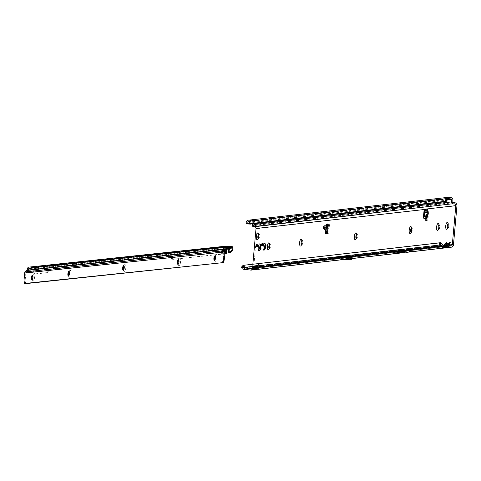 <?xml version="1.0" encoding="UTF-8"?>
<svg xmlns="http://www.w3.org/2000/svg" width="481" height="481" viewBox="0 0 481 481"><rect width="100%" height="100%" fill="white"/><g stroke="black" fill="none" stroke-linecap="round" stroke-linejoin="round"><path stroke-width="0.36" stroke-dasharray="2.4 1.8" d="M325.625 230.97L326.268 226.473L325.787 229.623L323.966 227.796L326.004 226.449L323.966 227.796M446.482 242.887L445.316 245.472L440.223 245.959M445.316 245.472L443.975 246.819L258.237 268.079L259.229 267.382M447.174 244.378L447.3 245.148L445.634 246.591L442.61 246.591L444.691 246.476L446.566 242.725M442.61 246.591L443.807 246.362L444.973 245.346M443.897 246.699L442.46 246.368M444.931 247.769L447.709 242.857A1.467 1.377 -96.5 0 1 447.216 243.843L447.083 244.162A1.467 0.703 18.2 0 0 447.059 243.861M445.418 247.432A1.467 0.433 -130.9 0 0 445.502 247.396A1.467 0.433 -130.9 0 0 445.526 247.054L444.715 247.336A1.467 1.209 101.4 0 1 444.39 247.733M443.097 247.649A1.467 1.209 -78.6 0 0 443.614 247.114L446.675 244.474A1.467 0.703 18.2 0 0 447.083 244.162L446.548 245.803A1.467 0.703 18.2 0 0 446.518 245.502L260.648 266.775L258.375 269.294L257.762 269.306M449.338 242.562L448.238 245.094L447.114 245.262L446.999 244.534M448.166 245.142L446.831 246.494L445.634 246.591L447.114 245.262M449.741 245.905L445.466 246.266L447.54 246.152L449.422 242.4M445.466 246.266L447.156 245.605M446.753 246.368L445.316 246.044M447.787 247.444L450.565 242.532A1.467 1.377 -96.5 0 1 450.072 243.518L449.939 243.837A1.467 0.703 18.2 0 0 449.915 243.536M448.274 247.108A1.467 0.433 -130.9 0 0 448.358 247.072A1.467 0.433 -130.9 0 0 448.382 246.729L447.57 247.012A1.467 1.209 101.4 0 1 447.246 247.408M445.953 247.324A1.467 1.209 -78.6 0 0 446.47 246.789L449.525 244.144A1.467 0.703 18.2 0 0 449.939 243.837L449.398 245.472A1.467 0.703 18.2 0 0 449.374 245.178L448.442 245.28L446.17 247.799L445.556 247.811M258.393 265.795L259.067 265.211L258.688 264.382L257.588 266.913L256.65 266.967L254.99 268.416L256.463 267.081L256.349 266.354M257.515 266.961L256.908 267.911L254.984 268.41L256.89 267.971L258.772 264.219L259.349 265.686M259.145 265.704L259.253 265.097M259.385 267.364L258.237 268.079L254.816 268.085L256.151 267.731M258.772 264.219L258.123 265.223M257.137 269.264L259.914 264.352A1.467 1.377 -96.5 0 1 259.421 265.338L259.289 265.656A1.467 0.703 18.2 0 0 259.265 265.356M257.624 268.927A1.467 0.433 -130.9 0 0 257.708 268.891A1.467 0.433 -130.9 0 0 257.732 268.548L256.92 268.831A1.467 1.209 101.4 0 1 256.595 269.228M255.303 269.144A1.467 1.209 -78.6 0 0 255.82 268.608L258.874 265.963A1.467 0.703 18.2 0 0 259.289 265.656L258.748 267.292A1.467 0.703 18.2 0 0 258.724 266.997L257.792 267.105L255.519 269.625L254.906 269.637M255.537 266.119L256.211 265.536L255.832 264.712L254.732 267.238L252.627 267.43M254.665 267.292L253.331 268.638L251.214 268.885A1.635 1.527 83.5 0 0 252.543 267.502M254.984 268.41L251.96 268.41L254.04 268.302L255.916 264.544L256.493 266.011M256.295 266.035L256.397 265.422M251.563 268.26L253.295 268.061M255.916 264.544L255.267 265.548M254.768 269.252A1.467 0.433 -130.9 0 0 254.852 269.222L254.305 269.594L257.058 264.682A1.467 1.377 -96.5 0 1 256.565 265.662L256.433 265.981A1.467 0.703 18.2 0 0 256.409 265.686M252.447 269.474A1.467 1.209 -78.6 0 0 252.964 268.939L256.427 266.246L256.565 265.662L255.483 267.929A1.467 0.703 18.2 0 0 255.898 267.622L254.852 269.222A1.467 0.433 -130.9 0 0 254.876 268.879L254.064 269.156A1.467 1.209 101.4 0 1 253.74 269.552M254.064 269.156L252.964 268.939L256.024 266.294A1.467 0.703 18.2 0 0 256.433 265.981L255.898 267.622A1.467 0.703 18.2 0 0 255.874 267.322L253.691 267.574L257.167 228.649A2.856 2.676 83.5 0 0 254.756 225.499L253.535 225.355A0.571 0.535 -96.5 0 1 253.048 224.771L452.831 201.906M402.916 251.359L402.363 251.341L402.916 251.359M348.208 258.255L347.661 258.237L348.208 258.255M447.57 228.204A2.327 0.8 -83.3 0 0 447.739 228.283A2.327 0.8 -83.3 0 0 448.045 228.156A2.327 0.8 -83.3 0 0 448.821 225.878A2.327 0.8 -83.3 0 0 448.551 223.851A2.327 0.8 -83.3 0 0 448.28 223.659A2.327 0.8 -83.3 0 0 448.106 223.695M438.438 229.251A2.327 0.8 -83.3 0 0 438.606 229.329A2.327 0.8 -83.3 0 0 438.912 229.203A2.327 0.8 -83.3 0 0 439.688 226.924A2.327 0.8 -83.3 0 0 439.418 224.898A2.327 0.8 -83.3 0 0 439.147 224.705A2.327 0.8 -83.3 0 0 438.973 224.741M411.045 232.389A2.327 0.8 -83.3 0 0 411.207 232.461A2.327 0.8 -83.3 0 0 411.514 232.335A2.327 0.8 -83.3 0 0 412.289 230.056A2.327 0.8 -83.3 0 0 412.019 228.036A2.327 0.8 -83.3 0 0 411.748 227.838A2.327 0.8 -83.3 0 0 411.574 227.874M356.247 238.66A2.327 0.8 -83.3 0 0 356.409 238.732A2.327 0.8 -83.3 0 0 356.716 238.606A2.327 0.8 -83.3 0 0 357.491 236.333A2.327 0.8 -83.3 0 0 357.221 234.307A2.327 0.8 -83.3 0 0 356.95 234.115A2.327 0.8 -83.3 0 0 356.776 234.145M301.449 244.931A2.327 0.8 -83.3 0 0 301.611 245.009A2.327 0.8 -83.3 0 0 301.918 244.883A2.327 0.8 -83.3 0 0 302.693 242.604A2.327 0.8 -83.3 0 0 302.423 240.578A2.327 0.8 -83.3 0 0 302.152 240.386A2.327 0.8 -83.3 0 0 301.978 240.416M269.198 248.623A2.327 0.8 -83.3 0 0 269.36 248.695A2.327 0.8 -83.3 0 0 269.673 248.569A2.327 0.8 -83.3 0 0 270.442 246.296A2.327 0.8 -83.3 0 0 270.172 244.27A2.327 0.8 -83.3 0 0 269.901 244.077A2.327 0.8 -83.3 0 0 269.727 244.107M264.917 249.116A2.327 0.8 -83.3 0 0 265.079 249.188A2.327 0.8 -83.3 0 0 265.386 249.062A2.327 0.8 -83.3 0 0 266.161 246.783A2.327 0.8 -83.3 0 0 265.891 244.763A2.327 0.8 -83.3 0 0 265.62 244.564A2.327 0.8 -83.3 0 0 265.446 244.601M260.065 249.669A2.327 0.8 -83.3 0 0 260.227 249.741A2.327 0.8 -83.3 0 0 260.54 249.615A2.327 0.8 -83.3 0 0 261.309 247.336A2.327 0.8 -83.3 0 0 261.039 245.316A2.327 0.8 -83.3 0 0 260.768 245.124A2.327 0.8 -83.3 0 0 260.594 245.154M258.225 238.642A2.327 0.8 -83.3 0 0 258.387 238.714A2.327 0.8 -83.3 0 0 258.694 238.588A2.327 0.8 -83.3 0 0 259.469 236.315A2.327 0.8 -83.3 0 0 259.199 234.289A2.327 0.8 -83.3 0 0 258.928 234.097A2.327 0.8 -83.3 0 0 258.754 234.127M262.77 244.865A1.263 0.433 -83.3 0 0 263.065 246.068A1.263 0.433 -83.3 0 0 263.654 244.763A1.263 0.433 -83.3 0 0 263.36 243.554A1.263 0.433 -83.3 0 0 262.77 244.865M257.485 245.466A1.263 0.433 -83.3 0 0 257.786 246.675A1.263 0.433 -83.3 0 0 258.375 245.364A1.263 0.433 -83.3 0 0 258.081 244.162A1.263 0.433 -83.3 0 0 257.485 245.466M447.595 228.162A2.327 0.8 -83.3 0 0 447.817 228.289A2.327 0.8 -83.3 0 0 448.899 225.884A2.327 0.8 -83.3 0 0 448.358 223.671A2.327 0.8 -83.3 0 0 448.112 223.743M438.462 229.209A2.327 0.8 -83.3 0 0 438.684 229.335A2.327 0.8 -83.3 0 0 439.766 226.93A2.327 0.8 -83.3 0 0 439.225 224.711A2.327 0.8 -83.3 0 0 438.979 224.789M411.063 232.341A2.327 0.8 -83.3 0 0 411.285 232.473A2.327 0.8 -83.3 0 0 412.367 230.068A2.327 0.8 -83.3 0 0 411.826 227.85A2.327 0.8 -83.3 0 0 411.58 227.922M356.265 238.612A2.327 0.8 -83.3 0 0 356.487 238.744A2.327 0.8 -83.3 0 0 357.569 236.339A2.327 0.8 -83.3 0 0 357.028 234.121A2.327 0.8 -83.3 0 0 356.782 234.199M301.467 244.889A2.327 0.8 -83.3 0 0 301.689 245.015A2.327 0.8 -83.3 0 0 302.771 242.61A2.327 0.8 -83.3 0 0 302.23 240.392A2.327 0.8 -83.3 0 0 301.984 240.47M269.216 248.575A2.327 0.8 -83.3 0 0 269.438 248.707A2.327 0.8 -83.3 0 0 270.52 246.302A2.327 0.8 -83.3 0 0 269.979 244.083A2.327 0.8 -83.3 0 0 269.733 244.162M260.083 249.621A2.327 0.8 -83.3 0 0 260.305 249.753A2.327 0.8 -83.3 0 0 261.387 247.348A2.327 0.8 -83.3 0 0 260.846 245.13A2.327 0.8 -83.3 0 0 260.6 245.202M258.243 238.594A2.327 0.8 -83.3 0 0 258.465 238.726A2.327 0.8 -83.3 0 0 259.548 236.321A2.327 0.8 -83.3 0 0 259.006 234.103A2.327 0.8 -83.3 0 0 258.76 234.181M264.935 249.068A2.327 0.8 -83.3 0 0 265.157 249.194A2.327 0.8 -83.3 0 0 266.24 246.795A2.327 0.8 -83.3 0 0 265.698 244.576A2.327 0.8 -83.3 0 0 265.452 244.649M426.906 218.693L428.048 218.825L426.906 218.693M426.268 220.665A1.635 0.559 -83.3 0 0 426.515 220.899A1.635 0.559 -83.3 0 0 426.563 220.899L427.717 220.767A1.022 0.349 -83.3 0 0 428.162 219.709A1.022 0.349 -83.3 0 0 428.048 218.825L427.495 218.723M424.801 210.672L428.751 210.912A1.022 0.349 -83.3 0 0 429.034 209.981A1.022 0.349 -83.3 0 0 428.793 209.007A1.022 0.349 -83.3 0 0 428.763 209.007L427.843 209.115M326.743 233.423A1.022 0.349 -83.3 0 0 326.93 233.664A1.022 0.349 -83.3 0 0 326.96 233.664L328.114 233.532A1.635 0.559 -83.3 0 0 328.83 231.842L329.389 225.601A1.635 0.559 -83.3 0 0 329.01 224.044A1.635 0.559 -83.3 0 0 328.962 224.044L328.108 224.14M424.945 213.149L424.693 215.987L426.334 216.787L428.234 216.678L428.565 216.258L428.818 213.42L426.695 212.752L424.945 213.149L428.818 213.42M425.751 210.684A1.635 0.559 -83.3 0 0 425.751 210.696L426.894 210.828A1.635 0.559 -83.3 0 0 426.894 210.828L426.202 218.621M428.559 213.059L428.751 210.912L427.609 210.78M425.751 210.696L425.06 218.488M252.844 264.177L252.639 266.45M342.496 257.852L335.485 258.652M335.594 257.431L345.009 258.014L345.863 257.918L346.067 257.437L342.484 257.846L346.079 257.443L347.246 256.199A1.635 0.559 96.7 0 1 347.45 256.078L353.162 256.746L341.306 258.105L349.116 258.574L351.605 258.291L352.958 256.866A1.635 0.559 96.7 0 1 353.162 256.746M347.354 257.293L346.079 257.443M241.666 268.097L242.646 267.43L242.508 266.444L243.013 265.656L244.228 265.163L244.57 267.322L245.045 267.803L243.332 267.995L250.884 268.879A1.635 1.527 83.5 0 0 251.214 268.885M244.57 267.322L440.927 244.847L441.402 245.328L347.462 256.078M440.927 244.847L440.59 242.689M394.48 250.781L400.451 251.022L405.898 249.477L394.48 250.781L405.092 251.725L411.231 250.102L399.813 251.407M405.898 249.477L411.231 250.102M254.419 267.929L255.916 268.308M245.045 267.803L335.606 257.437L341.306 258.105M411.261 251.329L399.819 252.639M353.18 257.978L341.312 259.337M450.998 246.013L448.49 246.266L449.597 245.887M453.475 244.709L451.298 244.955L449.026 247.475L448.406 247.487M251.353 270.1A2.856 2.676 83.5 0 0 253.691 267.574M242.646 267.43L243.001 267.821A0.571 0.535 83.5 0 0 243.332 267.995M451.328 197.745L251.545 220.617A1.798 1.683 83.5 0 1 253.066 222.438L253.048 224.771M447.33 199.411L253.715 221.567A0.571 0.535 -96.5 0 1 254.01 221.705L251.695 221.939A0.571 0.535 83.5 0 1 251.912 222.312L252.164 223.905M251.912 222.312L254.202 222.198L254.19 223.677M251.695 221.939L248.22 221.452A0.571 0.535 83.5 0 0 247.733 221.681L247.408 222.168L246.428 221.507M251.545 220.617L248.328 220.238L448.112 197.372M247.962 220.238A1.798 1.683 -96.5 0 1 248.328 220.238M253.715 221.567L251.437 221.831M248.22 221.452L251.647 221.062A0.571 0.535 83.5 0 0 251.527 221.062L251.527 221.062A0.571 0.535 83.5 0 0 251.076 221.47L250.391 224.11M345.009 258.014L351.172 258.531M345.863 257.918L351.118 258.531L349.116 258.574M351.605 258.291L351.118 258.531L351.605 258.291M399.765 251.1L405.092 251.725M400.451 251.022L405.778 251.647M252.964 268.939L252.543 269.144M257.792 267.105A1.467 0.884 -9.3 0 1 256.68 267.797L256.427 266.246A1.467 0.884 170.7 0 0 257.539 265.554L257.792 267.105M254.93 269.631A1.467 0.385 93.9 0 0 255.261 269.023L256.68 267.797M253.042 269.504A1.467 0.385 93.9 0 0 253.373 268.891L255.261 269.023M256.523 266.203L256.463 267.081M253.246 268.518L252.146 268.296L255.273 265.602L254.058 268.236M255.375 268.404L253.096 268.284L255.05 268.314M256.92 268.831L255.399 268.819M260.648 266.775A1.467 0.884 -9.3 0 1 259.536 267.466L259.283 265.921A1.467 0.884 170.7 0 0 260.395 265.229L260.648 266.775M257.786 269.306A1.467 0.385 93.9 0 0 258.117 268.693L259.536 267.466M255.82 268.608L258.874 265.963L258.339 267.604A1.467 0.703 18.2 0 0 258.748 267.292L257.161 269.27M255.898 269.174A1.467 0.385 93.9 0 0 256.223 268.566L258.117 268.693M256.102 268.188L255.002 267.971L258.129 265.271L256.908 267.911M443.71 246.813L257.84 268.085L256.012 267.857L257.9 267.983M447.57 247.012L446.043 247L449.988 243.566M451.298 244.955A1.467 0.884 -9.3 0 1 450.186 245.647L449.927 244.101A1.467 0.884 170.7 0 0 451.046 243.41L451.298 244.955M448.436 247.487A1.467 0.385 93.9 0 0 448.767 246.873L450.186 245.647M446.47 246.789L449.525 244.144L448.989 245.785A1.467 0.703 18.2 0 0 449.398 245.472L447.811 247.444M446.548 247.354A1.467 0.385 93.9 0 0 446.873 246.741L448.767 246.873M445.653 246.146L448.773 243.404M450.667 246.013L448.551 246.164M444.715 247.336L443.193 247.324L447.138 243.891M448.442 245.28A1.467 0.884 -9.3 0 1 447.33 245.971L447.077 244.426A1.467 0.884 170.7 0 0 448.19 243.735L448.442 245.28M445.58 247.811A1.467 0.385 93.9 0 0 445.911 247.198L447.33 245.971M443.614 247.114L446.675 244.474L446.134 246.11A1.467 0.703 18.2 0 0 446.548 245.803L444.955 247.775M443.692 247.679A1.467 0.385 93.9 0 0 444.023 247.072L445.911 247.198M442.797 246.476L445.917 243.729M446.025 246.585L443.747 246.464L445.701 246.488M247.493 223.966L247.144 223.232L247.408 222.168M247.144 223.232L246.152 222.577M242.616 265.855L243.302 265.542M243.013 265.656L241.859 266.27M241.504 267.087L242.508 266.444M427.507 210.882L428.18 211.021M326.365 225.992L326.004 226.449M325.89 229.605L326.22 226.004M424.693 215.987L428.565 216.258M223.298 250.823L224.026 251.779A2.038 0.391 -37.4 0 0 224.038 251.773A2.038 0.391 -37.4 0 0 224.946 250.607A2.038 0.391 -37.4 0 0 222.709 251.84M214.67 260.389A3.469 1.19 -83.3 0 0 215.031 261.442A3.469 1.19 -83.3 0 0 217.051 258.159A3.469 1.19 -83.3 0 0 215.783 255.026A3.469 1.19 -83.3 0 0 215.193 255.97M215.007 255.85A2.327 0.8 96.7 0 1 215.043 255.85A2.327 0.8 96.7 0 1 215.59 258.075A2.327 0.8 96.7 0 1 214.502 260.474A2.327 0.8 96.7 0 1 214.466 260.461M178.168 264.267A3.469 1.19 -83.3 0 0 178.529 265.32A3.469 1.19 -83.3 0 0 180.549 262.037A3.469 1.19 -83.3 0 0 179.281 258.91A3.469 1.19 -83.3 0 0 178.685 259.848M178.505 259.728A2.327 0.8 96.7 0 1 178.541 259.728A2.327 0.8 96.7 0 1 179.082 261.953A2.327 0.8 96.7 0 1 178 264.352A2.327 0.8 96.7 0 1 177.964 264.346M123.413 270.088A3.469 1.19 -83.3 0 0 123.767 271.146A3.469 1.19 -83.3 0 0 125.794 267.857A3.469 1.19 -83.3 0 0 124.519 264.73A3.469 1.19 -83.3 0 0 123.93 265.674M123.743 265.548A2.327 0.8 96.7 0 1 123.785 265.548A2.327 0.8 96.7 0 1 124.326 267.773A2.327 0.8 96.7 0 1 123.244 270.172A2.327 0.8 96.7 0 1 123.202 270.166M68.651 275.914A3.469 1.19 -83.3 0 0 69.011 276.966A3.469 1.19 -83.3 0 0 71.032 273.677A3.469 1.19 -83.3 0 0 69.763 270.55A3.469 1.19 -83.3 0 0 69.174 271.494M68.987 271.368A2.327 0.8 96.7 0 1 69.023 271.374A2.327 0.8 96.7 0 1 69.571 273.599A2.327 0.8 96.7 0 1 68.482 275.992A2.327 0.8 96.7 0 1 68.446 275.986M32.149 279.792A3.469 1.19 -83.3 0 0 32.51 280.844A3.469 1.19 -83.3 0 0 34.53 277.561A3.469 1.19 -83.3 0 0 33.261 274.429A3.469 1.19 -83.3 0 0 32.666 275.373M32.486 275.252A2.327 0.8 96.7 0 1 32.522 275.252A2.327 0.8 96.7 0 1 33.063 277.477A2.327 0.8 96.7 0 1 31.98 279.876A2.327 0.8 96.7 0 1 31.944 279.87M227.224 247.529L226.04 247.39A0.409 0.385 83.9 0 0 225.637 247.685L225.144 249.567L226.695 250.312M222.511 252.2L25.824 273.112A0.409 0.385 -96.1 0 1 25.956 272.835L27.718 271.314A1.635 1.527 83.9 0 0 28.217 270.502L28.71 268.62A0.409 0.385 -96.1 0 1 29.113 268.326L227.507 246.951M224.026 251.779L223.743 252.417A2.038 0.703 -83.3 0 1 223.004 253.421L221.861 253.289M227.754 247.992L226.996 246.873L226.888 248.088L32.636 268.741L29.113 268.326M229.142 246.338L31.343 267.364L32.744 267.526L227.778 246.783L227.802 247.992M25.794 283.628L25.289 281.77A2.447 0.842 96.7 0 1 25.192 280.08L25.824 273.112M222.535 252.489A2.038 0.703 -83.3 0 0 223.004 253.421M223.827 252.056L222.697 251.924M222.817 262.686L223.743 252.417M28.908 267.111A1.635 1.527 -96.1 0 1 29.227 267.111L227.062 246.08M31.343 267.364L29.227 267.111M230.585 246.494L227.91 246.777L229.184 247.42L228.265 248.136M229.184 247.42A1.635 1.527 -96.1 0 1 229.485 248.412L229.467 250.709A1.84 0.643 -88.6 0 0 230.038 252.477M226.954 248.587L226.533 248.581L226.888 248.088M225.463 251.725L227.098 246.909M32.744 267.526A1.635 1.527 -96.1 0 1 34.127 269.18L34.109 271.687L32.961 271.657A2.447 0.854 -88.6 0 0 33.76 274.014A2.447 0.854 -88.6 0 0 33.796 274.014L34.945 274.038A2.447 0.854 91.4 0 1 34.909 274.044A2.447 0.854 91.4 0 1 34.109 271.687M32.636 268.741A0.409 0.385 -96.1 0 1 32.979 269.156L226.533 248.581M224.898 253.848L172.835 259.379L172.432 256.163L48.515 269.336L48.064 272.643L34.945 274.038M224.91 253.697L171.687 259.355L171.284 256.139L47.372 269.312L46.916 272.619L33.796 274.014M32.961 271.657L32.979 269.156M229.269 246.356L30.778 267.46M229.653 246.398L31.163 267.502M323.845 227.784L325.631 229.581M256.89 267.971L256.181 268.314M254.04 268.302L253.331 268.638M456.95 205.784L427.681 208.88M326.846 231.65L326.785 232.191M428.234 216.678L428.048 218.825M450.565 242.532L451.046 243.41M447.709 242.857L448.19 243.735M259.914 264.352L260.395 265.229M257.058 264.682L257.539 265.554M257.167 228.649L427.609 209.139M426.334 216.787L426.172 218.621M426.857 210.912L426.695 212.752M326.268 226.473L326.395 225.902M427.717 220.767L426.575 220.635M250.884 268.879L253.06 268.632M443.115 245.13L441.402 245.328M445.634 246.591L446.566 246.482M408.91 251.996L402.104 252.778M352.729 258.429L343.596 259.475M453.318 202.489L253.535 225.355M254.756 225.499L454.539 202.633M253.066 222.438L452.849 199.573M252.735 222.318L447.011 200.084M251.647 221.062L447.775 198.611M447.438 198.996L247.733 221.681M328.962 224.044L327.91 223.918M329.389 225.601L328.246 225.463M328.83 231.842L327.687 231.71M328.114 233.532L326.972 233.399M326.96 233.664L325.817 233.532M426.563 220.899L425.42 220.767M347.246 256.199L352.958 256.866M345.893 257.618L343.404 257.906M255.483 267.929L254.876 268.879M258.339 267.604L257.732 268.548M448.989 245.785L448.382 246.729M446.134 246.11L445.526 247.054M424.903 210.66L425.228 210.624M28.217 270.502L225.144 249.567M227.272 247.36L28.71 268.62M225.18 251.972L223.996 251.803M25.956 272.835L222.601 251.93M27.718 271.314L226.118 250.222M31.391 267.364L229.16 246.338M24.146 281.638L25.289 281.77M24.05 279.948L25.192 280.08M227.778 246.783L227.663 247.998M227.05 246.855L226.942 248.076M30.58 267.268L228.421 246.236M233.051 248.034L228.337 248.388M227.681 248.605L34.127 269.18M229.467 250.709L228.319 250.685M226.545 250.547L225.595 250.529M226.004 251.22L225.469 251.208M172.559 258.598L171.41 258.568M172.571 256.553L171.428 256.529M48.515 269.336L47.372 269.312M48.371 269.763L47.222 269.733M48.353 271.801L47.21 271.771M48.064 272.643L46.916 272.619M223.821 252.074L225.042 252.248M446.332 242.965L445.382 245.418L443.975 246.819M443.747 246.464L442.31 246.428L443.747 245.202M449.188 242.64L448.238 245.094L446.831 246.494M446.602 246.134L445.165 246.098L445.929 245.46M256.782 265.975L258.537 264.46M253.932 266.306L255.682 264.784M402.363 251.341L402.735 251.779L403.174 251.413M347.661 258.237L348.028 258.682L348.466 258.309M448.045 228.156L446.999 229.106M438.912 229.203L437.866 230.146M411.514 232.335L410.467 233.285M356.716 238.606L355.669 239.556M301.918 244.883L300.872 245.827M269.673 248.569L268.62 249.519M265.386 249.062L264.34 250.012M260.54 249.615L259.487 250.565M258.694 238.588L257.648 239.538M263.065 246.068L261.923 245.935M257.786 246.675L256.644 246.537M423.268 214.833L423.557 215.247L423.184 215.584M328.974 228.433L329.263 228.848L328.89 229.184M428.793 209.007L427.651 208.874M408.513 252.11L402.483 252.802M352.657 258.501L343.981 259.5M248.1 221.452L447.889 198.587M329.01 224.044L327.868 223.912M326.93 233.664L325.787 233.532M426.515 220.899L425.372 220.767M258.081 244.162L256.938 244.023M263.36 243.554L262.217 243.422M259.199 234.289L258.399 233.123M261.039 245.316L260.239 244.15M265.891 244.763L265.091 243.596M270.172 244.27L269.372 243.103M302.423 240.578L301.623 239.412M357.221 234.307L356.421 233.141M412.019 228.036L411.219 226.87M439.418 224.898L438.618 223.731M448.551 223.851L447.751 222.691M251.822 269.462L256.487 265.71M251.659 268.248L253.096 268.284M254.677 269.132L259.337 265.386M254.515 267.923L255.952 267.959M445.328 247.312L446.031 246.987M442.472 247.643L443.175 247.318M224.946 250.607L224.218 249.651M214.231 260.275L215.031 261.442M177.73 264.159L178.529 265.32M122.968 269.979L123.767 271.146M68.212 275.799L69.011 276.966M31.71 279.683L32.51 280.844M29.034 268.326L225.962 247.39M32.215 275.379L33.261 274.429M68.717 271.5L69.763 270.55M123.473 265.674L124.519 264.73M178.229 259.854L179.281 258.91M214.736 255.976L215.783 255.026M34.909 274.044L33.76 274.014M225.89 247.408L227.693 246.837"/><path stroke-width="0.72" d="M327.609 226.046L327.224 228.487L326.346 228.493L326.04 231.03L326.785 232.191A1.022 0.349 -83.3 0 0 326.743 233.423M327.296 227.874L324.909 227.754L326.346 228.493M328.108 224.14L327.952 224.158A1.022 0.349 -83.3 0 0 327.567 224.807A1.022 0.349 -83.3 0 0 327.537 225.896L324.958 225.866A0.818 0.77 97.8 0 0 324.104 226.587L323.911 228.186A0.818 0.77 97.8 0 0 324.11 228.842L326.04 231.03L325.625 230.97L325.643 232.058A1.022 0.349 -83.3 0 0 325.787 233.532A1.022 0.349 -83.3 0 0 325.817 233.532L326.972 233.399A1.635 0.559 -83.3 0 0 327.687 231.71L328.246 225.463A1.635 0.559 -83.3 0 0 327.868 223.912A1.635 0.559 -83.3 0 0 327.82 223.912L326.809 224.026A1.022 0.349 -83.3 0 0 326.425 224.669A1.022 0.349 -83.3 0 0 326.395 225.757L324.543 225.805A0.818 0.77 97.8 0 0 323.683 226.527L323.491 228.132A0.818 0.77 97.8 0 0 323.689 228.782L325.625 230.97M444.973 245.346L447.047 243.602L447.174 244.378M446.999 244.534L446.482 242.887L446.17 243.158M446.182 243.091L446.566 242.725L447.047 243.602M444.39 247.733A1.467 1.209 101.4 0 1 443.602 248.028L444.955 247.775M447.246 247.408A1.467 1.209 101.4 0 1 446.458 247.703L442.502 247.805L443.602 248.028L445.418 247.432M447.156 245.605L449.903 243.272L450.156 244.823L449.741 245.905M449.597 245.887L449.969 244.937L449.717 243.386L449.338 242.562L449.026 242.833M449.038 242.767L449.422 242.4L449.903 243.272M446.969 247.709L447.811 247.444M251.755 219.847A1.798 1.683 83.5 0 0 251.389 219.847L247.962 220.238A1.798 1.683 -96.5 0 0 246.795 220.959L246.152 222.577L246.458 223.346L247.493 223.966L250.391 224.11L445.965 201.647A2.447 0.8 -72.8 0 0 446.596 200.842L447.282 199.579L446.176 199.236L446.332 198.653A1.798 1.683 -96.5 0 1 448.112 197.372L451.328 197.745A1.798 1.683 -96.5 0 1 452.849 199.573L452.831 201.906A0.571 0.535 83.5 0 0 453.318 202.489L454.539 202.633A2.856 2.676 -96.5 0 1 456.95 205.784L453.475 244.709A2.856 2.676 -96.5 0 1 451.136 247.234L446.488 247.348L445.358 247.481L446.458 247.703L448.274 247.108M254.665 267.863L255.17 267.845M256.595 269.228A1.467 1.209 101.4 0 1 255.808 269.522L257.161 269.27M343.981 259.5L258.375 269.294L254.708 269.3L255.808 269.522L257.624 268.927M251.81 268.194L252.321 268.17M253.74 269.552A1.467 1.209 101.4 0 1 252.952 269.847L254.305 269.594M256.319 269.528L252.982 269.498L251.852 269.631L252.952 269.847L254.768 269.252M448.154 225.709A3.469 1.19 96.7 0 1 446.999 229.106A3.469 1.19 96.7 0 1 445.731 225.986A3.469 1.19 96.7 0 1 447.751 222.691A3.469 1.19 96.7 0 1 448.154 225.709M448.106 223.695A2.327 0.8 -83.3 0 0 447.198 226.064A2.327 0.8 -83.3 0 0 447.57 228.204M439.021 226.749A3.469 1.19 96.7 0 1 437.866 230.146A3.469 1.19 96.7 0 1 436.598 227.032A3.469 1.19 96.7 0 1 438.618 223.731A3.469 1.19 96.7 0 1 439.021 226.749M438.973 224.741A2.327 0.8 -83.3 0 0 438.065 227.11A2.327 0.8 -83.3 0 0 438.438 229.251M411.622 229.888A3.469 1.19 96.7 0 1 410.467 233.285A3.469 1.19 96.7 0 1 409.199 230.165A3.469 1.19 96.7 0 1 411.219 226.87A3.469 1.19 96.7 0 1 411.622 229.888M411.574 227.874A2.327 0.8 -83.3 0 0 410.666 230.243A2.327 0.8 -83.3 0 0 411.045 232.389M356.824 236.159A3.469 1.19 96.7 0 1 355.669 239.556A3.469 1.19 96.7 0 1 354.401 236.436A3.469 1.19 96.7 0 1 356.421 233.141A3.469 1.19 96.7 0 1 356.824 236.159M356.776 234.145A2.327 0.8 -83.3 0 0 355.868 236.514A2.327 0.8 -83.3 0 0 356.247 238.66M302.026 242.43A3.469 1.19 96.7 0 1 300.872 245.827A3.469 1.19 96.7 0 1 299.603 242.707A3.469 1.19 96.7 0 1 301.623 239.412A3.469 1.19 96.7 0 1 302.026 242.43M301.978 240.416A2.327 0.8 -83.3 0 0 301.07 242.791A2.327 0.8 -83.3 0 0 301.449 244.931M269.781 246.122A3.469 1.19 96.7 0 1 268.62 249.519A3.469 1.19 96.7 0 1 267.352 246.398A3.469 1.19 96.7 0 1 269.372 243.103A3.469 1.19 96.7 0 1 269.781 246.122M269.727 244.107A2.327 0.8 -83.3 0 0 268.819 246.482A2.327 0.8 -83.3 0 0 269.198 248.623M265.5 246.615A3.469 1.19 96.7 0 1 264.34 250.012A3.469 1.19 96.7 0 1 263.071 246.891A3.469 1.19 96.7 0 1 265.091 243.596A3.469 1.19 96.7 0 1 265.5 246.615M265.446 244.601A2.327 0.8 -83.3 0 0 264.538 246.969A2.327 0.8 -83.3 0 0 264.917 249.116M260.648 247.168A3.469 1.19 96.7 0 1 259.487 250.565A3.469 1.19 96.7 0 1 258.219 247.444A3.469 1.19 96.7 0 1 260.239 244.15A3.469 1.19 96.7 0 1 260.648 247.168M260.594 245.154A2.327 0.8 -83.3 0 0 259.686 247.523A2.327 0.8 -83.3 0 0 260.065 249.669M258.802 236.141A3.469 1.19 96.7 0 1 257.648 239.538A3.469 1.19 96.7 0 1 256.379 236.418A3.469 1.19 96.7 0 1 258.399 233.123A3.469 1.19 96.7 0 1 258.802 236.141M258.754 234.127A2.327 0.8 -83.3 0 0 257.846 236.502A2.327 0.8 -83.3 0 0 258.225 238.642M261.628 244.727A1.263 0.433 -83.3 0 0 261.923 245.935A1.263 0.433 -83.3 0 0 262.512 244.625A1.263 0.433 -83.3 0 0 262.217 243.422A1.263 0.433 -83.3 0 0 261.628 244.727M256.343 245.334A1.263 0.433 -83.3 0 0 256.644 246.537A1.263 0.433 -83.3 0 0 257.233 245.232A1.263 0.433 -83.3 0 0 256.938 244.023A1.263 0.433 -83.3 0 0 256.343 245.334M448.112 223.743A2.327 0.8 -83.3 0 0 447.27 226.07A2.327 0.8 -83.3 0 0 447.595 228.162M438.979 224.789A2.327 0.8 -83.3 0 0 438.137 227.116A2.327 0.8 -83.3 0 0 438.462 229.209M411.58 227.922A2.327 0.8 -83.3 0 0 410.738 230.255A2.327 0.8 -83.3 0 0 411.063 232.341M356.782 234.199A2.327 0.8 -83.3 0 0 355.94 236.526A2.327 0.8 -83.3 0 0 356.265 238.612M301.984 240.47A2.327 0.8 -83.3 0 0 301.142 242.797A2.327 0.8 -83.3 0 0 301.467 244.889M269.733 244.162A2.327 0.8 -83.3 0 0 268.897 246.488A2.327 0.8 -83.3 0 0 269.216 248.575M260.6 245.202A2.327 0.8 -83.3 0 0 259.764 247.535A2.327 0.8 -83.3 0 0 260.083 249.621M258.76 234.181A2.327 0.8 -83.3 0 0 257.918 236.508A2.327 0.8 -83.3 0 0 258.243 238.594M265.452 244.649A2.327 0.8 -83.3 0 0 264.61 246.981A2.327 0.8 -83.3 0 0 264.935 249.068M423.033 215.217L423.184 215.584L423.268 214.833L423.033 215.217M328.739 228.818L328.89 229.184L328.974 228.433L328.739 228.818M425.06 218.488L424.994 219.21A1.635 0.559 -83.3 0 0 425.372 220.767A1.635 0.559 -83.3 0 0 425.42 220.767L426.575 220.635A1.022 0.349 -83.3 0 0 427.02 219.576A1.022 0.349 -83.3 0 0 426.906 218.693L424.116 218.38A0.818 0.764 -96.5 0 1 423.424 217.478L423.965 211.393A0.818 0.764 -96.5 0 1 424.801 210.672L424.903 210.66M426.599 218.572L426.671 217.731L425 216.919L426.99 217.749L427.314 216.859L426.906 218.693L424.543 218.332A0.818 0.764 -96.5 0 1 423.851 217.43L424.398 211.345A0.818 0.764 -96.5 0 1 425.228 210.624L427.609 210.78A1.022 0.349 -83.3 0 0 427.892 209.848A1.022 0.349 -83.3 0 0 427.651 208.874A1.022 0.349 -83.3 0 0 427.621 208.874L426.467 209.007A1.635 0.559 -83.3 0 0 425.751 210.684M427.843 209.115L427.609 209.139A1.635 0.559 -83.3 0 0 426.894 210.822M426.202 218.621L426.136 219.342A1.635 0.559 -83.3 0 0 426.268 220.665M326.395 225.757L327.537 225.896L326.365 225.992M326.912 231.866L327.224 228.487M326.912 231.842L326.785 232.191L325.643 232.058L325.697 231.698L326.912 231.842M447.282 199.579L447.438 198.996A0.571 0.535 -96.5 0 1 448.003 198.587L451.214 198.966A0.571 0.535 -96.5 0 1 451.701 199.543L451.683 201.882A1.798 1.683 83.5 0 0 453.21 203.703L254.647 226.713A1.635 1.527 83.5 0 1 256.024 228.517L252.844 264.177M252.639 266.45L252.549 267.436A1.635 1.527 83.5 0 1 252.543 267.502M440.939 243.007L439.454 242.875L440.025 243.59L440.939 243.007L442.785 244.955A0.571 0.535 -96.5 0 0 443.115 245.13L450.667 246.013A1.635 1.527 -96.5 0 0 452.332 244.57L455.808 205.646A1.635 1.527 -96.5 0 0 454.431 203.848M440.59 242.689L243.097 265.35L439.454 242.875L439.79 245.009L441.293 246.543L335.341 258.634L344.51 259.187A1.635 0.559 -83.3 0 0 344.546 259.187L345.376 259.091A1.635 0.559 -83.3 0 0 345.574 258.97L347.21 257.275M243.224 269.216A1.798 1.683 -96.5 0 1 242.183 268.669L241.504 267.087L243.097 265.35L243.44 267.502L244.937 269.017L243.224 269.216L250.775 270.1A2.856 2.676 83.5 0 0 251.353 270.1L253.463 269.859M347.462 256.078L335.594 257.431L347.462 256.078M259.349 265.686L259.385 267.364M394.228 251.984L405.086 252.958A1.635 0.559 -83.3 0 0 405.122 252.958L405.796 252.88A1.635 0.559 -83.3 0 0 405.832 252.874L411.261 251.329L405.675 250.673L394.228 251.984L399.495 252.303A1.635 0.559 -83.3 0 0 399.531 252.303L400.204 252.224A1.635 0.559 -83.3 0 0 400.24 252.218L405.675 250.673M451.136 247.234A2.856 2.676 -96.5 0 1 450.559 247.234L443.007 246.344L441.293 246.543M347.354 257.293L353.18 257.978L351.545 259.674A1.635 0.559 -83.3 0 1 351.346 259.794L350.517 259.89A1.635 0.559 -83.3 0 1 350.481 259.89L335.341 258.634M254.647 226.713L253.427 226.569A1.798 1.683 -96.5 0 1 252.519 226.16L252.164 223.905M442.436 244.57L441.444 245.226L441.967 245.803A1.798 1.683 83.5 0 0 443.007 246.344M451.683 201.882L254.184 224.483L252.519 226.16M447.745 197.372L251.389 219.847A1.798 1.683 83.5 0 0 249.97 221.128L446.332 198.653M445.833 201.737L444.859 201.305A2.447 0.8 -72.8 0 0 445.49 200.493L446.176 199.236M250.391 224.11L249.284 223.767L444.727 201.395M247.493 223.966L246.308 223.298L249.284 223.767L249.97 221.128L246.795 220.959M255.808 269.522L254.876 269.631A1.467 0.385 93.9 0 0 254.906 269.637L254.906 269.637A1.467 0.385 93.9 0 0 254.93 269.631M251.852 269.631A1.467 1.209 -78.6 0 0 252.447 269.474M343.596 259.475L257.732 269.3A1.467 0.385 93.9 0 0 257.762 269.306L257.762 269.306A1.467 0.385 93.9 0 0 257.786 269.306M254.708 269.3A1.467 1.209 -78.6 0 0 255.303 269.144M259.229 267.382L259.145 265.704M440.223 245.959L259.319 266.757M450.559 247.234L448.382 247.481A1.467 0.385 93.9 0 0 448.406 247.487L448.406 247.487A1.467 0.385 93.9 0 0 448.436 247.487M445.358 247.481A1.467 1.209 -78.6 0 0 445.953 247.324M452.332 244.57L449.969 244.937M446.458 247.703L445.526 247.805A1.467 0.385 93.9 0 0 445.556 247.811L445.556 247.811A1.467 0.385 93.9 0 0 445.58 247.811M442.502 247.805A1.467 1.209 -78.6 0 0 443.097 247.649M441.444 245.226L440.025 243.59M441.474 243.669L440.554 244.306M427.928 212.283L427.994 212.692L425.426 212.115L424.994 212.488L424.783 216.462L427.471 216.648L427.825 212.686L425.138 212.5L427.525 211.724L427.705 212.476L427.212 211.706L427.609 210.78M222.709 251.84A2.038 0.391 -37.4 0 0 222.613 251.924A2.038 0.391 -37.4 0 0 222.601 251.93L221.867 250.98L221.368 252.068A2.038 0.703 -83.3 0 0 221.861 253.289A2.038 0.703 -83.3 0 0 222.697 251.924L223.298 250.823A2.038 0.391 -37.4 0 0 224.218 249.651A2.038 0.391 -37.4 0 0 221.879 250.968A2.038 0.391 -37.4 0 0 221.867 250.98L25.228 271.885A1.635 1.527 -96.1 0 0 24.681 272.98L24.05 279.948A2.447 0.842 96.7 0 0 24.146 281.638L24.651 283.495L25.794 283.628L223.4 262.584L24.651 283.495M215.193 255.97A3.469 1.19 -83.3 0 0 214.628 258.411A3.469 1.19 -83.3 0 0 214.67 260.389M214.466 260.461A2.327 0.8 96.7 0 1 214.231 260.275A2.327 0.8 96.7 0 1 213.961 258.249A2.327 0.8 96.7 0 1 214.736 255.976A2.327 0.8 96.7 0 1 215.007 255.85M178.685 259.848A3.469 1.19 -83.3 0 0 178.126 262.295A3.469 1.19 -83.3 0 0 178.168 264.267M177.964 264.346A2.327 0.8 96.7 0 1 177.73 264.159A2.327 0.8 96.7 0 1 177.459 262.127A2.327 0.8 96.7 0 1 178.229 259.854A2.327 0.8 96.7 0 1 178.505 259.728M123.93 265.674A3.469 1.19 -83.3 0 0 123.364 268.115A3.469 1.19 -83.3 0 0 123.413 270.088M123.202 270.166A2.327 0.8 96.7 0 1 122.968 269.979A2.327 0.8 96.7 0 1 122.697 267.947A2.327 0.8 96.7 0 1 123.473 265.674A2.327 0.8 96.7 0 1 123.743 265.548M69.174 271.494A3.469 1.19 -83.3 0 0 68.609 273.936A3.469 1.19 -83.3 0 0 68.651 275.914M68.446 275.986A2.327 0.8 96.7 0 1 68.212 275.799A2.327 0.8 96.7 0 1 67.941 273.767A2.327 0.8 96.7 0 1 68.717 271.5A2.327 0.8 96.7 0 1 68.987 271.368M32.666 275.373A3.469 1.19 -83.3 0 0 32.107 277.82A3.469 1.19 -83.3 0 0 32.149 279.792M31.944 279.87A2.327 0.8 96.7 0 1 31.71 279.683A2.327 0.8 96.7 0 1 31.439 277.651A2.327 0.8 96.7 0 1 32.215 275.379A2.327 0.8 96.7 0 1 32.486 275.252M213.883 258.237A2.327 0.8 -83.3 0 0 214.43 260.461A2.327 0.8 -83.3 0 0 215.512 258.063A2.327 0.8 -83.3 0 0 214.971 255.838A2.327 0.8 -83.3 0 0 213.883 258.237M177.381 262.121A2.327 0.8 -83.3 0 0 177.922 264.346A2.327 0.8 -83.3 0 0 179.004 261.947A2.327 0.8 -83.3 0 0 178.463 259.722A2.327 0.8 -83.3 0 0 177.381 262.121M122.625 267.941A2.327 0.8 -83.3 0 0 123.166 270.166A2.327 0.8 -83.3 0 0 124.248 267.767A2.327 0.8 -83.3 0 0 123.707 265.542A2.327 0.8 -83.3 0 0 122.625 267.941M67.869 273.761A2.327 0.8 -83.3 0 0 68.41 275.986A2.327 0.8 -83.3 0 0 69.492 273.587A2.327 0.8 -83.3 0 0 68.951 271.362A2.327 0.8 -83.3 0 0 67.869 273.761M31.361 277.639A2.327 0.8 -83.3 0 0 31.902 279.864A2.327 0.8 -83.3 0 0 32.985 277.471A2.327 0.8 -83.3 0 0 32.443 275.246A2.327 0.8 -83.3 0 0 31.361 277.639M222.426 262.47L223.28 260.468A2.447 0.842 96.7 0 0 223.683 258.724L224.447 258.814L225.042 252.248L225.589 251.617L224.861 250.661L224.651 250.884L225.535 251.665M224.651 250.884A1.635 1.527 83.9 0 0 224.314 251.755L222.697 251.924M230.038 252.477A1.84 0.643 -88.6 0 0 230.068 252.477A1.84 0.643 -88.6 0 0 230.092 252.477L232.822 250.276L233.051 248.034A1.635 1.527 83.9 0 0 232.888 247.288L231.475 246.621L231.421 247.246L227.447 247.024L227.97 246.212L226.888 246.452A1.635 1.527 83.9 0 0 226.527 247.126L226.046 249.008L226.791 249.242L226.467 250.673A2.447 0.469 142.6 0 1 225.589 251.617M226.888 246.452L227.447 247.024A0.806 0.758 83.9 0 0 227.272 247.36L226.791 249.242M25.228 271.885L26.99 270.364A0.409 0.385 83.9 0 0 27.116 270.16L226.046 249.008L226.695 250.024M26.99 270.364L226.064 249.2L225.733 249.717L226.467 250.673M226.052 249.14L226.725 249.711M231.475 246.621L227.97 246.212M227.092 248.058L228.265 248.136A0.409 0.385 -96.1 0 1 228.337 248.388L228.319 250.685A1.84 0.643 -88.6 0 0 228.92 252.453A1.84 0.643 -88.6 0 0 228.95 252.453L229.876 251.803L229.906 248.22A0.409 0.385 83.9 0 0 229.563 247.805L227.224 247.529M232.888 247.288L227.802 247.992M229.876 251.803L232.01 250.258L232.281 248.016A0.806 0.758 83.9 0 0 232.197 247.649M227.062 246.08L232.383 246.729M27.116 270.16L27.603 268.278A1.635 1.527 -96.1 0 1 28.908 267.111L226.888 246.062M224.447 258.814L223.4 262.584M223.683 258.724L224.314 251.755M24.681 272.98L222.511 252.2A2.038 0.703 -83.3 0 0 222.535 252.489M223.298 250.823A2.038 0.391 -37.4 0 0 223.31 250.817L224.861 250.661A2.447 0.469 -37.4 0 0 225.733 249.717M224.898 253.848L226.166 253.709A1.227 0.427 -88.6 0 0 226.605 252.441L226.743 250.553L227.754 247.992M227.681 248.605L226.533 248.581M226.166 253.709L225.018 253.685A1.227 0.427 -88.6 0 0 225.457 252.417L225.463 251.725M229.653 246.398L229.16 246.338M324.909 227.754L327.05 227.994M324.104 226.587L323.683 226.527M427.681 208.88L455.808 205.646M427.284 210.864L427.212 211.706L425.426 212.115M327.507 226.13L327.314 227.729M327.206 228.649L326.846 231.65M424.994 212.488L424.639 216.45L425 216.919M326.635 226.064L326.443 227.687M325.709 231.505L325.643 232.058M427.994 212.692L427.639 216.654L424.639 216.45M427.495 217.087L427.639 216.654M256.024 228.517L427.609 209.139M439.796 245.027L243.44 267.502M335.485 258.652L244.937 269.017M252.952 269.847L250.775 270.1M443.602 248.028L408.91 251.996M402.104 252.778L352.729 258.429M453.21 203.703L253.427 226.569M447.011 200.084L451.701 199.543M254.19 223.677L254.184 224.483M451.214 198.966L447.33 199.411M445.965 201.647L444.859 201.305M446.596 200.842L445.49 200.493M327.952 224.158L326.809 224.026M426.136 219.342L424.994 219.21M353.132 258.008L347.162 257.305M351.545 259.674L345.574 258.97M351.346 259.794L345.376 259.091M350.517 259.89L344.546 259.187M350.481 259.89L344.51 259.187M405.832 252.874L400.24 252.218M405.796 252.88L400.204 252.224M405.122 252.958L399.531 252.303M405.086 252.958L399.495 252.303M253.295 268.061L255.537 266.119M256.349 266.354L256.295 266.035M256.151 267.731L258.393 265.795M423.965 211.393L424.398 211.345M423.424 217.478L423.851 217.43M424.116 218.38L424.543 218.332M324.11 228.842L323.689 228.782M323.911 228.186L323.491 228.132M324.958 225.866L324.543 225.805M324.873 228.072L327.014 228.307M226.088 248.803L226.834 249.038M27.603 268.278L226.527 247.126L227.272 247.36M230.405 247.156L230.465 246.5M228.884 246.975L228.944 246.32M233.051 248.034L228.337 248.388M233.038 249.465L232.269 249.447M232.822 250.276L232.01 250.258M230.345 252.423L229.196 252.399M223.28 260.468L224.098 260.564M230.273 252.459L229.124 252.435M230.092 252.477L228.95 252.453M226.617 251.238L226.004 251.22M226.605 252.441L225.457 252.417M227.91 246.831L227.507 246.951M443.747 245.202L446.332 242.965M445.929 245.46L449.188 242.64M254.515 267.923L256.782 265.975M251.659 268.248L253.932 266.306M444.113 248.034L408.513 252.11M402.483 252.802L352.657 258.501M255.519 269.625L251.822 269.462M258.375 269.294L254.677 269.132M449.026 247.475L445.406 247.3M446.17 247.799L442.472 247.643M424.639 210.672L425.066 210.624M230.068 252.477L228.92 252.453"/></g></svg>
